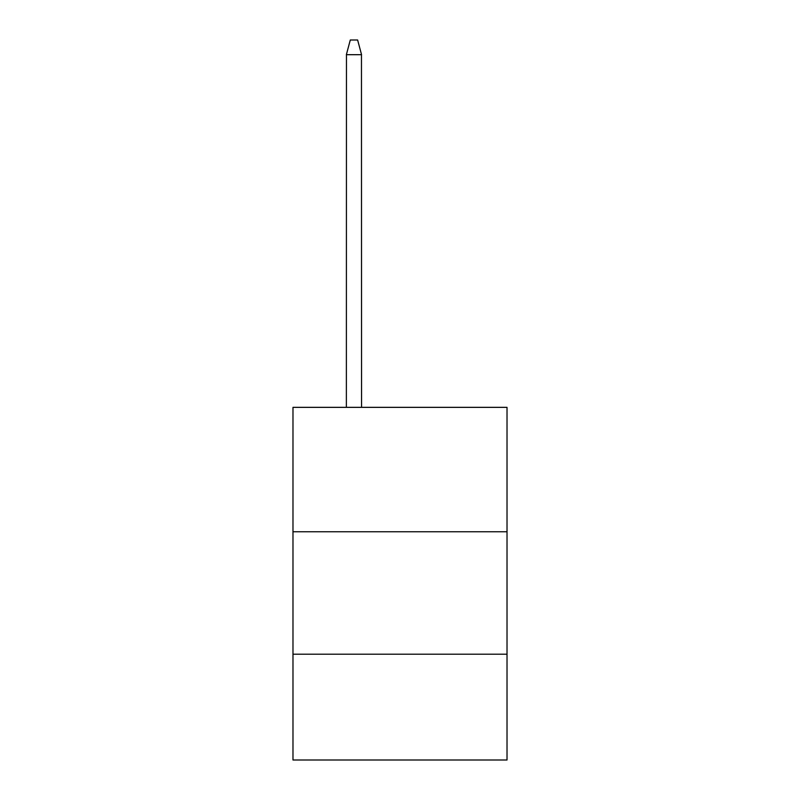 <?xml version="1.0" encoding="UTF-8"?>
<svg xmlns="http://www.w3.org/2000/svg" width="800" height="800" viewBox="0 0 800 800"><rect width="100%" height="100%" fill="white"/><g stroke="black" fill="none" stroke-linecap="round" stroke-linejoin="round"><path stroke-width="1.2" d="M292.98 531.76L507.02 531.76L507.02 407.35L292.98 407.35L292.98 760L507.02 760L507.02 654.2L292.98 654.2M507.02 654.2L507.02 531.76M361.46 54.36L361.55 407.35M346.37 407.35L346.46 54.36M346.4 54.56L350.29 40L357.63 40L361.52 54.56M361.55 54.69L346.37 54.69"/></g></svg>
